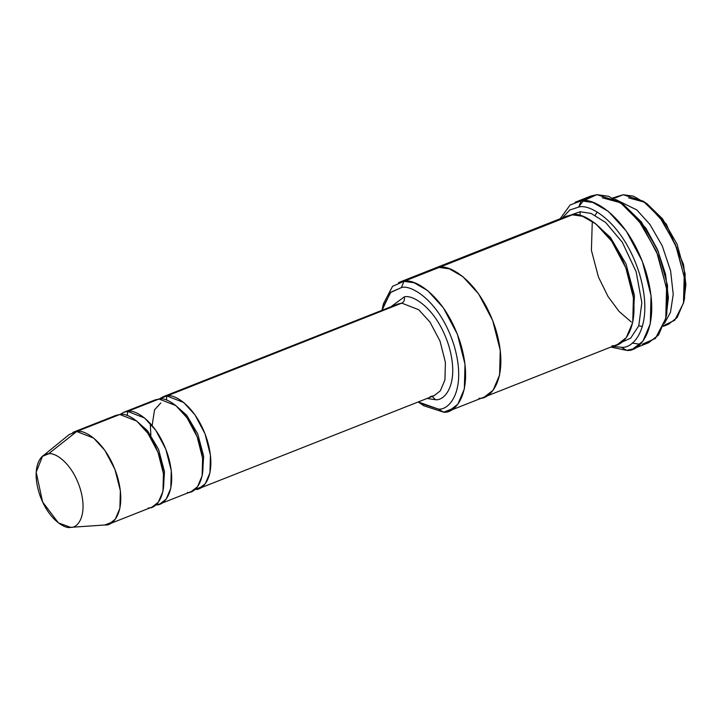 <?xml version="1.0" encoding="UTF-8"?>
<svg xmlns="http://www.w3.org/2000/svg" width="722" height="722" viewBox="0 0 722 722"><rect width="100%" height="100%" fill="white"/><g stroke="black" fill="none" stroke-linecap="round" stroke-linejoin="round"><path stroke-width="1.08" d="M199.101 488.496L434.075 395.692L440.303 390.855L444.933 379.989L445.402 362.327L439.978 340.974L429.924 322.012L418.715 309.729L401.775 303.132L159.228 399.004L162.892 396.838L166.8 395.936L183.74 402.533L194.949 414.816L205.003 433.778L210.427 455.131L209.958 472.793L205.328 483.659L199.101 488.496L195.193 489.399L202.566 486.484L195.193 489.399C203.46 490.635 217.466 475.085 207.313 440.465C196.447 405.908 173.93 393.409 166.8 395.936L166.457 400.123L166.8 395.936L401.775 303.132C404.04 301.895 404.88 299.829 404.266 296.913L390.882 306.796L404.266 296.913C412.109 294.134 436.882 307.888 448.84 345.901C460.004 383.978 444.599 401.08 435.501 399.717L432.216 396.423L435.501 399.717C444.599 401.08 460.004 383.978 448.84 345.901C436.882 307.888 412.109 294.134 404.266 296.913C404.88 299.829 404.04 301.895 401.775 303.132L418.715 309.729L429.924 322.012L439.978 340.974L445.402 362.327L444.933 379.989L440.303 390.855L434.075 395.692L430.168 396.595M578.493 207.088L583.439 200.77L596.895 194.66L590.659 196.104L574.992 202.295L581.237 200.851L570.118 204.994L560.173 218.739M621.335 347.264L612.554 346.389L621.335 347.264C633.736 349.114 654.737 325.803 639.511 273.873C623.212 222.033 589.432 203.288 578.737 207.07L581.237 200.851L596.895 194.66L581.237 200.851L592.861 202.476L608.339 211.402L626.281 231.067L642.354 261.4L651.036 295.569L650.287 323.817L642.878 341.217L632.914 348.943L626.669 350.387L621.335 347.264L626.669 350.387L610.857 347.056L626.669 350.387C639.9 352.363 662.3 327.499 646.055 272.104C628.672 216.808 592.636 196.817 581.237 200.851L578.737 207.07L569.73 210.003L561.184 219.235L569.73 210.003L578.737 207.07C589.432 203.288 623.212 222.033 639.511 273.873C654.737 325.803 633.736 349.114 621.335 347.264M419.762 403.047L423.67 405.71L443.678 412.19L438.344 409.058L419.762 403.047L418.218 401.946L438.344 409.058C449.093 410.665 467.287 390.458 454.093 345.459C439.969 300.542 410.692 284.287 401.432 287.564L403.932 281.345L392.533 286.336L383.427 303.818L382.398 308.438L390.846 292.202L401.432 287.564L390.449 292.572L382.019 310.289L382.398 308.438M613.492 198.37L623.239 194.732L612.716 197.99M613.736 198.487L623.239 194.732L613.736 198.487M664.448 323.375L670.494 312.265L673.22 294.35L670.603 270.813L662.227 245.805L649.953 224.488L636.786 209.921L615.487 199.416L636.786 209.921L649.953 224.488L662.227 245.805L670.603 270.813L673.22 294.35L670.494 312.265L664.448 323.375M72.823 432.406L76.722 431.503L119.807 414.491L115.899 415.394L72.823 432.406M104.69 525.002L112.488 522.06L105.123 524.966L70.576 527.34L58.41 522.899L42.598 501.98L36.172 472.179L42.517 456.295L48.437 453.894L76.722 431.503L69.186 434.554L42.517 456.295M155.772 504.886L156.033 504.858C164.3 506.095 178.298 490.554 168.154 455.934C157.279 421.377 134.761 408.878 127.632 411.396L127.298 415.583L127.632 411.396L144.571 417.993L155.79 430.285L165.834 449.246L171.267 470.6L170.789 488.262L166.159 499.128L159.932 503.956L155.979 504.705M136.097 420.583L147.487 430.691L158.578 449.364L164.499 471.782L163.307 489.462L164.499 471.782L158.578 449.364L147.487 430.691L136.097 420.583M119.807 414.491L76.722 431.503L48.437 453.894C54.042 451.918 71.731 461.737 80.268 488.884C88.246 516.086 77.245 528.296 70.747 527.331C77.245 528.296 88.246 516.086 80.268 488.884C71.731 461.737 54.042 451.918 48.437 453.894C41.939 452.929 30.947 465.139 38.916 492.341C47.453 519.488 65.151 529.307 70.747 527.331L105.123 524.966C113.39 526.203 127.388 510.662 117.244 476.042C106.369 441.485 83.851 428.985 76.722 431.503L93.661 438.101L104.88 450.393L114.924 469.354L120.357 490.707L119.879 508.36L115.249 519.235L109.022 524.064L152.098 507.052L158.335 502.223L162.964 491.348L163.434 473.695L158.001 452.333L147.956 433.38L136.747 421.088L119.807 414.491C126.928 411.973 149.454 424.473 160.32 459.03C170.464 493.649 156.466 509.191 148.2 507.954M150.889 435.213L150.23 423.354M175.265 405.114L186.655 415.222L197.747 433.895L203.667 456.313L202.467 474.002L203.667 456.313L197.747 433.895L186.655 415.222L175.265 405.114M120.069 414.473L123.733 412.307L127.632 411.396L158.966 399.022C166.096 396.504 188.613 409.004 199.48 443.561C209.633 478.181 195.635 493.722 187.359 492.485M632.192 343.049L640.125 344.286M580.01 215.517L580.154 211.745L570.958 214.994L580.154 211.745L580.01 215.517M594.323 222.728L610.46 237.475L626.028 263.945L634.448 295.533L633.059 320.812L634.448 295.533L626.028 263.945L610.46 237.475L594.323 222.728M621.281 342.427L630.658 338.167L638.789 325.739L641.849 302.635L636.118 271.68L622.274 242.213L605.632 222.448L591.029 213.405L580.154 211.745L591.029 213.405L605.632 222.448L622.274 242.213L636.118 271.68L641.849 302.635L638.789 325.739L630.658 338.167L621.281 342.427M433.317 268.846L439.175 267.42L433.714 268.692L398.463 282.609L403.932 281.345L572.32 214.831C582.302 211.302 613.835 228.802 629.043 277.185C643.257 325.649 623.655 347.408 612.076 345.685M453.994 408.111L443.678 412.19L453.994 408.111M572.32 214.831L439.175 267.42L449.346 268.846L462.892 276.661L478.587 293.863L492.657 320.406L500.256 350.305L499.597 375.025L493.108 390.241L484.39 397.01L617.545 344.421L626.263 337.652L632.743 322.436L633.402 297.717L625.812 267.817L611.742 241.274L596.038 224.073L582.501 216.257L572.32 214.831L566.86 216.095L433.705 268.683M401.775 303.132L397.867 304.034L401.775 303.132M159.932 503.956L191.267 491.583L197.494 486.754L202.124 475.879L202.593 458.226L197.169 436.873L187.115 417.912L175.906 405.62L158.966 399.022L155.068 399.925L123.733 412.307M158.966 399.022L127.632 411.396M435.501 399.717L427.081 398.454L435.501 399.717M484.39 397.001L493.108 390.241L499.588 375.016L500.247 350.305L492.657 320.406L478.587 293.863L462.883 276.661L449.346 268.846L439.175 267.429C449.147 263.9 480.681 281.399 495.888 329.773C510.102 378.238 490.5 399.997 478.93 398.264C490.5 399.997 510.102 378.238 495.897 329.773C480.681 281.39 449.147 263.891 439.175 267.42L403.932 281.345L414.103 282.771L427.641 290.578L443.335 307.789L457.405 334.322L465.004 364.222L464.345 388.941L457.865 404.158L449.138 410.926L483.993 397.163M449.138 410.926L443.678 412.19C455.257 413.914 474.85 392.154 460.645 343.699C445.429 295.316 413.905 277.817 403.932 281.345L401.432 287.564C410.692 284.287 439.969 300.542 454.093 345.459C467.287 390.458 449.093 410.665 438.344 409.058L443.678 412.19M602.238 197.783L620.505 202.72L645.694 227.908L657.498 249.577L665.567 274.297L668.382 297.672L666.244 316.128M632.914 348.943L648.573 342.76L658.545 335.026L665.955 317.635L666.704 289.387L658.022 255.209L641.939 224.876L624.007 205.21L608.529 196.285L596.895 194.66L619.765 202.061L638.699 220.481L656.569 251.617L666.568 288.268L665.756 318.519L655.359 338.492L642.336 344.204M109.022 524.064L105.123 524.966M628.573 197.855L644.457 202.16L666.352 224.136L683.535 264.505L685.9 284.766L683.969 300.695M663.392 326.299L668.455 324.304L677.173 317.545L683.653 302.319L684.312 277.609L676.713 247.709L662.652 221.167L646.948 203.965L633.411 196.149L623.239 194.732L643.248 201.203L659.809 217.322L675.449 244.559L684.194 276.634L683.49 303.096L674.745 320.243L663.708 325.496M683.49 303.096L684.519 298.484L685.178 273.909L677.056 244.126L662.534 218.838L647.156 203.866L643.248 201.203M665.756 318.519L666.794 313.899L667.552 285.542L658.175 251.184L641.416 221.997L623.673 204.723L619.765 202.061M642.409 326.624L638.808 325.694M631.335 322.03L619.052 311.408L608.032 296.507L598.412 276.932L591.408 250.363L592.23 223.017M595.181 215.237L597.175 212.106M70.576 527.34L104.907 524.984M152.125 425.511L154.553 409.861L160.789 402.966M162.892 396.838L397.867 304.034"/></g></svg>
